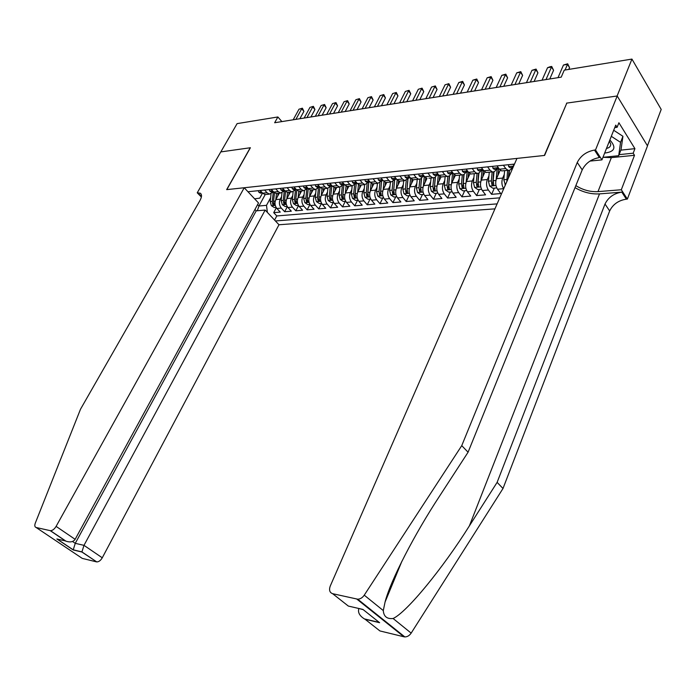 <?xml version="1.0" encoding="UTF-8"?>
<svg xmlns="http://www.w3.org/2000/svg" width="696" height="696" viewBox="0 0 696 696"><rect width="100%" height="100%" fill="white"/><g stroke="black" fill="none" stroke-linecap="round" stroke-linejoin="round"><path stroke-width="1.04" d="M254.945 209.487L256.224 210.836L265.176 210.061L278.974 224.756L494.943 208.852M647.445 145.795L661.2 109.429L631.942 59.082L564.247 70.148L561.22 77.152L274.659 122.74L277.878 116.963L237.101 123.627L220.823 151.911L250.395 147.735L226.826 189.617L544.342 155.46L566.701 103.356M279.287 193.149L275.825 199.595C274.45 202.806 274.807 205.772 276.895 208.487L280.253 212.106L273.711 212.654L276.329 207.773M281.584 196.646L280.227 199.178C278.852 202.397 279.209 205.372 281.297 208.095L284.655 211.732L287.326 206.703M284.655 211.732L291.32 211.175L287.961 207.521C285.873 204.772 285.517 201.788 286.882 198.543L290.354 192.044M301.62 190.921L298.158 197.473C296.783 200.744 297.14 203.763 299.228 206.529L302.586 210.227L295.8 210.792L298.532 205.607M313.104 189.773L309.642 196.385C308.267 199.682 308.624 202.736 310.712 205.529L314.07 209.261L307.154 209.844L309.946 204.485M324.797 188.607L321.343 195.28C319.969 198.604 320.325 201.683 322.405 204.511L325.763 208.278L318.716 208.87L321.552 203.389M336.725 187.415L333.262 194.149C331.896 197.507 332.253 200.613 334.332 203.467L337.682 207.278L330.504 207.878L333.332 202.353M348.87 186.197L345.425 192.992C344.059 196.385 344.407 199.517 346.486 202.406L349.836 206.251L342.519 206.869L345.338 201.292M361.259 184.962L357.814 191.818C356.448 195.237 356.804 198.412 358.875 201.318L362.216 205.207L354.76 205.842L357.579 200.204M373.891 183.701L370.455 190.617C369.089 194.071 369.445 197.273 371.516 200.222L374.848 204.145L367.244 204.789L370.055 199.108M386.776 182.413L383.339 189.399C381.982 192.888 382.339 196.115 384.401 199.091L387.733 203.067L379.973 203.719L382.783 197.986M399.913 181.099L396.485 188.146C395.137 191.67 395.485 194.932 397.546 197.942L400.87 201.962L392.953 202.623L395.754 196.838M413.32 179.759L409.9 186.876C408.552 190.434 408.9 193.732 410.962 196.777L414.268 200.831L406.194 201.509L408.996 195.672M422.211 173.661L424.682 176.775L426.979 178.394L423.594 185.58C422.246 189.164 422.603 192.505 424.647 195.576L427.953 199.682L419.705 200.378L422.498 194.471M441.02 176.88L437.575 184.249C436.227 187.876 436.575 191.243 438.619 194.358L441.908 198.508L433.504 199.213L436.279 193.262M455.341 175.305L451.843 182.9C450.503 186.563 450.851 189.964 452.887 193.114L456.167 197.307L447.58 198.029L450.347 192.018M469.991 173.652L466.407 181.517C465.076 185.214 465.424 188.659 467.451 191.835L470.713 196.089L461.944 196.82L464.702 190.748M484.955 171.938L481.293 180.107C479.97 183.84 480.31 187.32 482.328 190.539L485.582 194.837L476.621 195.585L479.37 189.451M500.267 170.137L496.5 178.663C495.178 182.439 495.517 185.954 497.527 189.208L500.763 193.558L491.611 194.332L494.351 188.129M503.356 165.239L505.766 168.562L508.002 170.294C509.637 170.659 510.951 169.789 511.934 167.692L511.986 167.571M487.6 166.875L490.019 170.155L492.272 171.869C493.916 172.225 495.239 171.364 496.231 169.293L496.283 169.171M472.184 168.476L474.62 171.712L476.882 173.408L479.118 173.034L480.91 170.729M457.107 170.041L459.551 173.243L461.822 174.913L464.075 174.539L465.868 172.26M442.351 171.573L444.805 174.731L447.084 176.384L449.346 176.018L451.147 173.748M427.91 173.069L430.372 176.192L432.66 177.828L434.922 177.454L436.74 175.218M413.763 174.539L416.234 177.628L418.531 179.237L420.802 178.872L422.62 176.645M399.913 175.975L402.392 179.029L404.698 180.621L408.804 178.054M386.35 177.384L388.829 180.403L391.143 181.969L395.258 179.429M373.065 178.768L375.553 181.752L377.867 183.3L381.991 180.777M360.041 180.116L362.529 183.065L364.852 184.597L368.984 182.091M347.278 181.439L349.775 184.362L352.098 185.876L356.23 183.387M334.767 182.744L337.264 185.632L339.587 187.128L343.737 184.657M322.492 184.014L324.997 186.867L327.329 188.346L331.479 185.902M310.459 185.266L312.965 188.085L315.297 189.556L319.455 187.128M298.662 186.484L301.168 189.286L303.5 190.73L308.041 188.364M287.083 187.694L289.588 190.46L291.928 191.887L296.078 189.512M275.72 188.868L278.235 191.609L280.566 193.027L284.716 190.678M514.483 164.082L247.976 191.748M275.407 220.954L497.109 203.876M504.287 174.409L502.677 178.08L496.5 178.663M488.931 175.966L487.339 179.533L481.293 180.107M473.898 177.471L472.323 180.951L466.407 181.517M459.186 178.95L457.629 182.352L451.843 182.9M444.788 180.403L443.239 183.718L437.575 184.249M430.676 181.813L429.154 185.049L423.594 185.58M416.861 183.196L415.347 186.363L409.9 186.876M403.315 184.553L401.818 187.642L396.485 188.146M390.047 185.876L388.568 188.903L383.339 189.399M377.041 187.172L375.579 190.13L370.455 190.617M364.286 188.442L362.842 191.339L357.814 191.818M351.785 189.686L350.349 192.522L345.425 192.992M339.526 190.904L338.099 193.688L333.262 194.149M327.494 192.096L326.085 194.828L321.343 195.28M315.688 193.27L314.296 195.941L309.642 196.385M304.108 194.419L302.725 197.038L298.158 197.473M292.738 195.541L291.372 198.116L286.882 198.543M264.576 190.025L267.081 192.74L269.422 194.141L273.545 191.844M273.711 212.654L276.782 215.943L499.745 197.847M503.73 188.712L503.704 188.668C501.694 185.397 501.355 181.865 502.677 178.08M491.611 194.332L488.366 190.008C486.356 186.78 486.008 183.283 487.339 179.533M476.621 195.585L473.367 191.322C471.34 188.129 470.992 184.666 472.323 180.951M461.944 196.82L458.673 192.601C456.646 189.442 456.298 186.023 457.629 182.352M447.58 198.029L444.292 193.862C442.247 190.739 441.899 187.355 443.239 183.718M433.504 199.213L430.198 195.089C428.153 192 427.805 188.659 429.154 185.049M419.705 200.378L416.399 196.298C414.346 193.244 413.998 189.93 415.347 186.363M406.194 201.509L402.88 197.481C400.818 194.454 400.47 191.174 401.818 187.642M392.953 202.623L389.63 198.638C387.568 195.646 387.211 192.4 388.568 188.903M379.973 203.719L376.64 199.769C374.57 196.811 374.213 193.601 375.579 190.13M367.244 204.789L363.904 200.883C361.833 197.96 361.476 194.776 362.842 191.339M354.76 205.842L351.41 201.971C349.34 199.082 348.983 195.933 350.349 192.522M342.519 206.869L339.17 203.041C337.09 200.178 336.733 197.055 338.099 193.688M330.504 207.878L327.155 204.093C325.075 201.257 324.719 198.169 326.085 194.828M318.716 208.87L315.366 205.12C313.278 202.319 312.922 199.256 314.296 195.941M307.154 209.844L303.795 206.138C301.707 203.354 301.351 200.326 302.725 197.038M295.8 210.792L292.442 207.13C290.354 204.372 289.997 201.37 291.372 198.116M260.173 190.486L262.679 193.184L265.019 194.576L267.003 194.375M271.24 189.338L273.745 192.061L276.086 193.471L278.069 193.27M282.515 188.164L285.021 190.921L287.361 192.348L289.345 192.148M294.008 186.972L296.513 189.756L298.845 191.2L300.829 191M305.718 185.754L308.224 188.572L310.555 190.025L312.539 189.825M317.654 184.518L320.16 187.363L322.492 188.834L324.466 188.633M329.826 183.257L332.331 186.128L334.654 187.615L336.638 187.424M342.241 181.969L344.738 184.875L347.069 186.38L349.044 186.18M354.899 180.647L357.396 183.587L359.719 185.11L361.694 184.919M367.819 179.307L370.307 182.282L372.63 183.822L374.596 183.622M380.999 177.941L383.487 180.943L385.801 182.509L387.768 182.309M394.458 176.549L396.938 179.585L399.243 181.16L401.2 180.969M408.195 175.122L410.666 178.193L412.963 179.794L414.92 179.594M436.54 172.173L438.993 175.322L441.281 176.967L443.221 176.767M451.165 170.659L453.618 173.843L455.889 175.505L457.829 175.305M466.111 169.111L468.556 172.33L470.818 174.009L472.749 173.817M481.388 167.519L483.816 170.781L486.078 172.486L487.992 172.295M497.014 165.9L499.423 169.198L501.668 170.929L503.573 170.738M512.978 164.239L513.874 165.491M254.623 198.83L259.782 198.125L262.557 193.044M265.202 194.558L258.973 206.016L266.507 205.329L267.368 212.402M270.622 197.725L266.507 205.329M566.553 103.13L617.1 96.004L631.942 59.082M281.889 121.591L277.878 116.963M257.616 204.581L258.973 206.016L257.32 210.74M276.782 215.943L274.572 220.075M432.66 177.828L428.927 178.193M258.286 190.678L258.877 192.253L260.382 193.123L261.687 192.992M299.889 118.72L303.917 111.369L301.716 108.759L295.896 119.364M298.993 109.211L302.377 108.193L298.993 109.211L293.173 119.79M261.696 192.122L262.427 192.914L260.382 193.123M302.377 108.193L303.917 111.369M277.704 196.098L278.017 193.279M275.807 199.621L276.495 193.427M276.095 207.408L274.302 207.565L271.37 205.677L270.187 201.596L271.031 194.071M273.276 192.305L272.258 201.405L272.832 204.598L274.267 205.059L273.563 201.283L274.52 192.757M613.698 130.274L622.937 136.294L621.032 149.71L618.692 155.713L602.962 157.322M611.297 136.32L620.562 142.349L618.692 155.713M622.937 136.294L620.562 142.349M604.65 153.068C614.846 151.789 616.578 147.421 609.853 139.966M606.486 148.448C609.296 147.848 610.714 146.456 610.757 144.281L609.4 141.097M244.218 187.746L56.106 526.385L75.133 539.33L258.503 202.962L244.218 187.746L226.661 189.634L250.238 147.761L220.771 151.919L197.238 192.801L201.379 197.029M278.974 224.756L102.269 557.792C100.633 560.532 98.788 561.907 96.744 561.907L81.893 552.015L73.211 549.953L56.863 538.974L65.502 540.957L50.208 530.648L36.148 527.507C34.73 527.011 34.443 525.558 35.287 523.157L80.501 409.222L200.03 200.396C201.883 196.942 201.988 194.558 200.344 193.227L197.238 192.801M96.509 561.872L82.258 558.392L36.148 527.507M265.176 210.061L83.99 545.351L102.269 557.792M50.208 530.648L50.434 530.683C52.478 530.622 54.366 529.195 56.106 526.385M256.224 210.836L75.255 543.341L83.99 545.351L81.893 552.015M73.211 549.953L75.255 543.341L72.523 541.488M56.863 538.974L61.152 539.957M65.502 540.957L65.998 541.183C70.226 542.558 73.271 541.94 75.133 539.33M575.027 187.642C582.926 192.261 591.087 194.341 599.508 193.88L621.806 192.131L626.374 199.169L627.366 199.091L647.497 145.882L617.195 95.987L566.814 103.095L544.603 155.434L516.963 158.41L330.261 586.023C328.851 590.025 329.634 592.583 332.618 593.688L357.709 599.195C360.241 599.117 362.416 597.777 364.252 595.167L461.752 445.64L577.254 162.472C580.734 155.695 586.484 151.563 594.497 150.066L595.515 149.962L617.195 95.987M461.752 445.64L468.077 452.217L439.193 496.692C415.025 533.423 390.491 580.525 385.062 602.057L383.296 610.575C383.74 616.517 387.002 619.162 393.101 618.5C406.882 612.236 443.013 567.997 469.4 525.854L497.118 482.372L605.015 204.015C608.313 197.342 613.907 193.384 621.806 192.131M358.875 608.495L363.234 609.67M497.118 482.372L503.008 488.488L609.661 210.958C612.932 204.311 618.5 200.378 626.374 199.169M594.497 150.066L599.369 157.566C591.374 159.019 585.649 163.125 582.204 169.885L468.077 452.217M332.618 593.688L348.339 606.068L362.921 609.426L379.625 622.702L365.078 619.249L379.912 630.933L403.95 636.788L356.813 599.082M393.101 618.5L411.162 633.116L503.008 488.488M595.515 149.962L601.944 159.88L615.742 125.123L617.1 127.316L614.759 127.594M620.858 150.145L634.926 148.657L618.909 122.748L617.1 127.316M634.926 148.657L633.186 153.198L634.5 155.295L621.31 189.756L627.366 199.091M575.844 185.623C582.891 190.025 590.269 192.026 597.995 191.618L621.31 189.756M601.944 159.88L589.973 161.089M411.162 633.116C409.431 635.631 407.317 636.901 404.828 636.918L403.95 636.788M379.912 630.933L377.328 628.897M634.5 155.295L611.349 157.644L603.136 157.305M619.109 154.643L633.186 153.198M379.625 622.702L374.613 618.718M365.078 619.249L364.391 618.901C359.588 615.856 357.727 612.445 358.805 608.652M269.256 189.538L269.83 191.13L271.336 192.009L272.641 191.879M310.912 116.971L314.94 109.55L312.739 106.914L306.919 117.607M309.964 107.375L313.374 106.349L309.964 107.375L304.143 118.05M272.762 190.991L273.519 191.809M313.374 106.349L314.94 109.55M280.427 188.381L280.984 189.991L282.498 190.878L283.803 190.748M322.135 115.188L326.154 107.706L323.953 105.044L318.142 115.823M321.134 105.514L324.58 104.478L321.134 105.514L315.314 116.267M284.038 189.843L283.925 190.391L284.812 190.687M324.58 104.478L326.154 107.706M291.815 187.198L292.355 188.825L293.86 189.721L295.165 189.59M333.558 113.37L337.577 105.827L335.376 103.138L329.565 114.005M332.505 103.617L335.985 102.564L332.505 103.617L326.694 114.457M295.539 188.677L295.33 189.225L296.313 189.538M335.985 102.564L337.577 105.827M303.421 185.997L303.943 187.633L305.448 188.546L306.753 188.416M345.199 111.517L349.209 103.913L347.008 101.19L341.214 112.152M344.085 101.677L347.6 100.624L344.085 101.677L338.282 112.613M306.962 188.042L307.249 187.494L306.701 187.694L307.675 188.32L305.448 188.546M347.6 100.624L349.209 103.913M288.753 195.037L289.075 192.174M286.856 198.595L287.552 192.322M287.161 206.425L285.273 206.59L282.324 204.694L281.14 200.57L281.984 193.01M284.238 191.444L283.246 200.378L283.82 203.597L285.282 204.05L284.586 200.248L285.56 191.435M300.011 193.966L300.333 191.052M298.114 197.56L298.81 191.191M298.427 205.433L296.452 205.607L293.486 203.684L292.303 199.526L293.138 191.913M295.409 190.539L294.443 199.326L295.017 202.579L296.505 203.032L295.8 199.204L296.8 190.06M311.477 192.87L311.799 189.904M309.581 196.498L310.294 189.956M309.911 204.415L307.841 204.598L304.848 202.658L303.665 198.464L304.5 190.791M306.797 189.59L305.849 198.264L306.423 201.544L307.928 201.988L307.232 198.134L308.267 188.616M323.161 191.757L323.492 188.738M321.274 195.419L321.996 188.686M321.613 203.389L319.438 203.58L316.428 201.623L315.245 197.377L316.08 189.625M318.394 188.599L317.472 197.177L318.037 200.483L319.577 200.926L318.881 197.038L319.942 187.163M315.245 184.771L315.749 186.424L317.254 187.346L318.559 187.215M357.048 109.629L361.059 101.964L358.866 99.215L353.072 110.264M355.882 99.711L359.432 98.641L355.882 99.711L350.088 110.742M319.212 186.293L318.811 186.841L319.986 187.163M359.432 98.641L361.059 101.964M335.072 190.626L335.402 187.546M333.175 194.314L333.915 187.363M333.532 202.336L331.252 202.536L328.225 200.552L327.05 196.281L327.886 188.425M330.217 187.572L329.312 196.063L329.887 199.413L331.444 199.848L330.748 195.933L331.818 185.928M327.303 183.518L327.79 185.197L329.295 186.128L330.6 185.997M369.124 107.706L373.126 99.98L370.942 97.196L365.156 108.341M367.897 97.701L371.49 96.622L367.897 97.701L362.111 108.828M331.409 185.066L330.896 185.606L332.157 185.936M371.49 96.622L373.126 99.98M347.208 189.469L347.539 186.328M345.32 193.201L346.077 185.989M345.695 201.257L343.302 201.466L340.248 199.474L339.074 195.15L339.918 187.18M342.275 186.511L341.388 194.932L341.954 198.316L343.537 198.743L342.85 194.793L343.92 184.64L344.572 184.684M342.884 196.411L342.815 195.689M339.596 182.239L340.066 183.935L341.571 184.875L342.867 184.744M381.434 105.748L385.427 97.953L383.244 95.143L377.467 106.384M380.147 95.657L383.774 94.569L380.147 95.657L374.37 106.879M343.841 183.831L342.963 184.014L343.928 184.64L341.571 184.875M383.774 94.569L385.427 97.953M359.588 188.294L359.919 185.093M357.692 192.061L358.475 184.562M358.083 200.161L355.586 200.387L352.515 198.369L351.332 194.001L352.185 185.893M354.56 185.406L353.69 193.784L354.255 197.194L355.865 197.62L355.186 193.645L356.248 183.387M354.255 197.194L355.151 194.158M352.132 180.934L352.585 182.656L354.081 183.605L355.386 183.474M393.98 103.756L397.964 95.891L395.789 93.047L390.021 104.383M392.631 93.577L396.294 92.472L392.631 93.577L386.863 104.887M356.535 182.578L355.778 183.074L357.231 183.396M396.294 92.472L397.964 95.891M372.203 187.094L372.543 183.805M370.315 190.904L371.116 183.074M370.716 199.047L368.106 199.282L365.009 197.238L363.834 192.835L364.687 184.614M367.758 192.461L368.793 182.465L367.74 194.167L366.809 196.054L368.445 196.472L367.758 192.461L369.863 192.27M367.096 184.266L366.235 192.609L366.809 196.054M364.921 179.611L365.356 181.351L366.853 182.309L368.149 182.178M406.769 101.72L410.744 93.786L408.569 90.915L402.819 102.347M405.35 91.446L409.057 90.341L405.35 91.446L399.6 102.86M369.489 181.299L368.593 181.769L370.142 182.082M409.057 90.341L410.744 93.786M385.071 185.876L385.427 182.395M383.183 189.73L384.018 181.508M383.609 197.908L380.877 198.151L377.754 196.089L376.588 191.635L377.432 183.344M379.885 183.083L379.033 191.409L379.598 194.889L381.269 195.306L380.59 191.261L381.582 181.508M379.598 194.889L380.538 192.992L381.53 181.586M377.971 178.254L378.38 180.012L379.877 180.986L381.164 180.856M419.81 99.65L423.768 91.646L421.602 88.731L415.869 100.276M418.322 89.279L422.072 88.157L418.322 89.279L412.589 100.798M382.713 180.003L381.669 180.438L383.313 180.734M422.072 88.157L423.768 91.646M398.199 184.631L398.564 180.925M396.32 188.529L397.181 179.873M396.755 196.751L393.892 197.003L390.76 194.924L389.586 190.426L390.43 182.047M392.927 181.856L392.092 190.191L392.657 193.706L394.345 194.114L393.675 190.043L394.632 180.481M392.657 193.706L393.588 191.783L394.545 180.603M391.291 176.871L391.674 178.654L393.162 179.638L394.458 179.507M433.103 97.527L437.053 89.453L434.896 86.513L429.18 98.153M431.546 87.078L435.339 85.939L431.546 87.078L425.83 98.693M396.207 178.689L395.006 179.081L396.746 179.351M435.339 85.939L437.053 89.453M411.588 183.361L411.98 179.377M409.709 187.311L410.623 178.141M410.17 195.567L407.186 195.828L404.019 193.723L402.853 189.181L403.697 180.716M406.238 180.586L405.403 188.938L405.968 192.496L407.691 192.896L407.021 188.79L407.952 179.403M405.968 192.496L406.899 190.556L407.83 179.542M404.881 175.462L405.237 177.262L406.725 178.263L408.013 178.132M446.667 95.369L450.608 87.226L448.45 84.251L442.76 95.996M445.04 84.825L448.868 83.677L445.04 84.825L439.333 96.544M409.996 177.367L408.63 177.689L410.457 177.932M448.868 83.677L450.608 87.226M425.256 182.074L425.674 177.758M423.385 186.067L424.316 176.54M423.864 194.358L420.741 194.628L417.556 192.505L416.391 187.911L417.235 179.368M419.819 179.264L419.001 187.668L419.558 191.261L421.315 191.652L420.645 187.511L421.55 178.263M419.558 191.261L420.488 189.303L421.385 178.428M418.757 174.026L419.088 175.844L420.575 176.854L421.854 176.723M460.508 93.168L464.432 84.956L462.283 81.945L456.611 93.795M458.803 82.519L462.675 81.362L462.283 81.945L458.803 82.519L453.122 94.343M424.082 176.018L422.533 176.279L424.456 176.488M462.675 81.362L464.432 84.956M439.202 180.76L439.655 176.044M437.34 184.805L438.271 175.166M437.836 193.123L434.574 193.41L431.372 191.261L430.206 186.615L431.05 177.985M433.686 177.898L432.868 186.371L433.425 189.999L435.217 190.382L434.548 186.215L435.435 177.071M433.425 189.999L434.356 188.024L435.226 177.245M432.921 172.556L433.234 174.391L434.713 175.418L435.992 175.288M474.628 90.924L478.535 82.633L476.395 79.588L470.74 91.541M472.845 80.179L476.76 79.005L476.395 79.588L472.845 80.179L467.181 92.107M438.489 174.679L436.731 174.826L438.741 175.001M476.76 79.005L478.535 82.633M453.444 179.42L453.94 174.226M451.582 183.526L452.513 173.73M452.104 191.861L448.702 192.157L445.475 189.991L444.318 185.301L445.153 176.575M447.85 176.471L447.032 185.04L447.589 188.712L449.407 189.086L448.746 184.884L449.607 175.827M447.589 188.712L448.511 186.711L449.364 176.001M447.397 171.051L447.676 172.912L449.146 173.956L450.425 173.826M489.036 88.636L492.925 80.266L490.802 77.178L485.173 89.245M487.174 77.787L491.132 76.603L490.802 77.178L487.174 77.787L481.536 89.828M453.2 173.304L451.225 173.356L453.331 173.469M491.132 76.603L492.925 80.266M467.99 178.054L468.53 172.295M466.129 182.221L467.068 172.225M466.677 190.573L463.118 190.887L459.873 188.694L458.716 183.953L459.551 175.14M462.309 174.992L461.492 183.692L462.048 187.398L463.901 187.755L463.24 183.526L464.093 174.531M462.048 187.398L462.962 185.38L463.806 174.696M462.179 169.519L462.431 171.407L463.893 172.46L465.163 172.33M503.747 86.295L507.619 77.848L505.505 74.724L499.902 86.904M501.799 75.342L505.809 74.15L505.505 74.724L501.799 75.342L496.187 87.496M468.208 171.869L466.033 171.842L468.234 171.903M505.809 74.15L507.619 77.848M482.841 176.662L483.424 170.346L481.867 170.633L480.971 170.007L483.529 170.389M480.988 180.899L481.937 170.65M481.554 189.26L477.848 189.59L474.576 187.372L473.428 182.57L474.254 173.669M477.082 173.452L476.255 182.309L476.812 186.049L478.7 186.406L478.048 182.143L478.883 173.174M476.812 186.049L477.726 184.022L478.552 173.321M477.282 167.945L477.508 169.859L478.97 170.929L480.231 170.798M518.764 83.903L522.618 75.377L520.512 72.219L514.944 84.512M516.728 72.854L520.782 71.636L520.512 72.219L516.728 72.854L511.151 85.112M520.782 71.636L522.618 75.377M498.014 175.235L498.588 168.937M496.17 179.551L497.118 169.084M496.761 187.92L492.89 188.259L489.592 186.015L488.453 181.169L489.279 172.164M492.168 171.877L491.341 180.899L491.889 184.684L493.821 185.023L493.177 180.725L493.995 171.764M491.889 184.684L492.803 182.63L493.621 171.886M492.725 166.344L492.916 168.284L494.369 169.363L495.622 169.232M534.11 81.458L537.93 72.854L535.842 69.661L530.308 82.067M531.979 70.305L536.085 69.078L535.842 69.661L531.979 70.305L526.437 82.685M499.171 168.858L496.439 168.441L497.327 169.058L498.884 168.754M536.085 69.078L537.93 72.854M512.543 168.536L512.63 167.51M505.383 184.936L503.8 179.733L504.626 170.633M508.828 177.036L509.437 170.294M507.575 170.337L506.836 181.604M508.315 178.211L509.02 170.381M508.506 164.708L508.663 166.666L510.107 167.762L511.36 167.64M549.779 78.97L553.581 70.279L551.502 67.042L545.995 79.57M547.552 67.703L550.127 66.729L551.711 66.468L551.502 67.042L547.552 67.703L542.045 80.197M513.43 166.501L512.256 166.84L513.03 167.423M551.711 66.468L553.581 70.279M568.806 69.409L569.563 67.651L567.501 64.371L565.056 70.018M563.464 65.041L567.675 63.788L567.501 64.371L563.464 65.041L557.992 77.665M567.675 63.788L569.563 67.651M280.227 199.178L275.825 199.595M281.297 208.095L276.895 208.487M503.704 188.668L497.527 189.208M488.366 190.008L482.328 190.539M473.367 191.322L467.451 191.835M458.673 192.601L452.887 193.114M444.292 193.862L438.619 194.358M430.198 195.089L424.647 195.576M416.399 196.298L410.962 196.777M402.88 197.481L397.546 197.942M389.63 198.638L384.401 199.091M376.64 199.769L371.516 200.222M363.904 200.883L358.875 201.318M351.41 201.971L346.486 202.406M339.17 203.041L334.332 203.467M327.155 204.093L322.405 204.511M315.366 205.12L310.712 205.529M303.795 206.138L299.228 206.529M292.442 207.13L287.961 207.521M267.081 192.74L262.679 193.184M278.235 191.609L273.745 192.061M289.588 190.46L285.021 190.921M301.168 189.286L296.513 189.756M312.965 188.085L308.224 188.572M324.997 186.867L320.16 187.363M337.264 185.632L332.331 186.128M349.775 184.362L344.738 184.875M362.529 183.065L357.396 183.587M375.553 181.752L370.307 182.282M388.829 180.403L383.487 180.943M402.392 179.029L396.938 179.585M416.234 177.628L410.666 178.193M430.372 176.192L424.682 176.775M444.805 174.731L438.993 175.322M459.551 173.243L453.618 173.843M474.62 171.712L468.556 172.33M490.019 170.155L483.816 170.781M505.766 168.562L499.423 169.198M261.513 191.931L258.851 192.2M271.449 205.729L275.268 205.381M273.563 201.283L275.233 201.127M270.187 201.596L272.258 201.405M273.65 203.075L272.832 204.598M201.466 196.498L197.786 192.74M469.4 525.854L599.508 193.88M605.015 204.015L609.661 210.958M582.204 169.885L577.254 162.472M364.252 595.167L383.296 610.575M611.349 157.644L597.995 191.618M272.58 190.791L269.804 191.078M283.855 189.634L280.966 189.93M295.348 188.459L292.337 188.773M295.591 188.738L295.33 189.225M307.058 187.259L303.926 187.581M282.402 204.737L286.326 204.389M284.586 200.248L286.3 200.091M281.14 200.57L283.246 200.378M284.655 202.031L283.82 203.597M293.555 203.737L297.601 203.371M295.8 199.204L297.566 199.039M292.303 199.526L294.443 199.326M295.87 200.961L295.017 202.579M304.926 202.71L309.085 202.336M307.232 198.134L309.05 197.96M303.665 198.464L305.849 198.264M307.293 199.874L306.423 201.544M316.506 201.666L320.786 201.283M318.881 197.038L320.752 196.864M315.245 197.377L317.472 197.177M318.933 198.76L318.037 200.483M318.994 186.041L315.732 186.371M319.107 186.276L318.811 186.841M328.303 200.605L332.705 200.204M330.748 195.933L332.679 195.75M327.05 196.281L329.312 196.063M330.8 197.629L329.887 199.413M331.165 184.788L327.772 185.136M331.192 185.032L330.896 185.606M340.327 199.526L344.868 199.117M342.85 194.793L344.833 194.61M339.074 195.15L341.388 194.932M342.893 196.463L341.954 198.316M343.58 183.518L340.048 183.883M343.511 183.77L343.215 184.353M352.585 198.421L357.257 197.995M355.186 193.645L357.231 193.453M351.332 194.001L353.69 193.784M356.239 182.221L352.567 182.596M356.074 182.482L355.778 183.074M365.087 197.29L369.898 196.864M363.834 192.835L366.235 192.609M369.15 180.899L365.339 181.291M368.889 181.169L368.593 181.769M377.832 196.141L382.783 195.698M380.59 191.261L382.756 191.061M376.588 191.635L379.033 191.409M382.33 179.551L378.363 179.951M381.965 179.829L381.669 180.438M390.839 194.976L395.937 194.515M393.675 190.043L395.902 189.834M389.586 190.426L392.092 190.191M395.78 178.167L391.657 178.594M395.311 178.463L395.006 179.081M404.106 193.775L409.352 193.305M407.021 188.79L409.326 188.572M402.853 189.181L405.403 188.938M409.509 176.767L405.229 177.202M408.926 177.071L408.63 177.689M417.635 192.557L423.046 192.07M420.645 187.511L423.02 187.294M416.391 187.911L419.001 187.668M423.533 175.322L419.079 175.784M422.829 175.644L422.533 176.279M431.45 191.313L437.027 190.817M434.548 186.215L436.992 185.98M430.206 186.615L432.868 186.371M437.854 173.861L433.225 174.331M437.027 174.191L436.731 174.826M445.553 190.043L451.295 189.529M448.746 184.884L451.26 184.649M444.318 185.301L447.032 185.04M452.478 172.364L447.667 172.852M451.53 172.704L451.225 173.356M459.952 188.746L465.868 188.216M463.24 183.526L465.833 183.283M458.716 183.953L461.492 183.692M467.416 170.833L462.422 171.338M466.337 171.19L466.033 171.842M474.655 187.424L480.753 186.876M478.048 182.143L480.718 181.891M473.428 182.57L476.255 182.309M482.693 169.267L477.5 169.798M481.467 169.641L481.171 170.303M489.68 186.076L495.961 185.501M493.177 180.725L495.926 180.464M488.453 181.169L491.341 180.899M498.301 167.666L492.907 168.214M496.935 168.058L496.639 168.728M505.018 184.692L505.505 184.649M503.8 179.733L506.758 179.455M513.605 166.1L508.654 166.605M512.743 166.448L512.447 167.118M269.422 194.141L265.019 194.576M280.566 193.027L276.086 193.471M291.928 191.887L287.361 192.348M303.5 190.73L298.845 191.2M315.297 189.556L310.555 190.025M327.329 188.346L322.492 188.834M339.587 187.128L334.654 187.615M352.098 185.876L347.069 186.38M364.852 184.597L359.719 185.11M377.867 183.3L372.63 183.822M391.143 181.969L385.801 182.509M404.698 180.621L399.243 181.16M418.531 179.237L412.963 179.794M447.084 176.384L441.281 176.967M461.822 174.913L455.889 175.505M476.882 173.408L470.818 174.009M492.272 171.869L486.078 172.486M508.002 170.294L501.668 170.929M201.031 193.932L200.344 193.227M96.744 561.907L81.858 551.876M57.35 539.183L73.176 549.814L81.858 551.858M65.998 541.183L50.434 530.683M385.062 602.057L401.966 561.106M357.709 599.195L404.828 636.918M364.391 618.901L378.928 622.355M271.336 192.009L273.441 191.8M282.498 190.878L284.638 190.661M293.86 189.721L296.044 189.503M317.254 187.346L319.525 187.12M329.295 186.128L331.609 185.893M354.081 183.605L356.491 183.361M366.853 182.309L369.306 182.065M379.877 180.986L382.382 180.734M393.162 179.638L395.72 179.377M406.725 178.263L409.335 177.993M420.575 176.854L423.238 176.584M434.713 175.418L437.427 175.14M449.146 173.956L451.93 173.669M463.893 172.46L466.738 172.164M478.97 170.929L481.867 170.633M494.369 169.363L497.327 169.058M510.107 167.762L513.004 167.466"/></g></svg>
